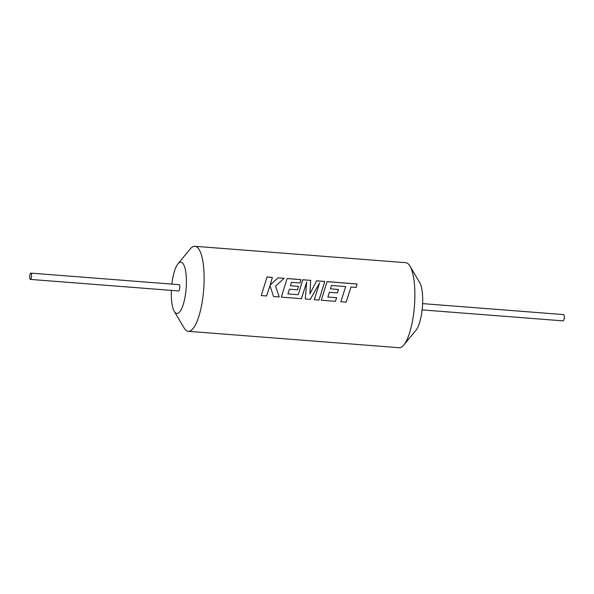 <?xml version="1.0" encoding="UTF-8"?>
<svg xmlns="http://www.w3.org/2000/svg" width="594" height="594" viewBox="0 0 594 594"><rect width="100%" height="100%" fill="white"/><g stroke="black" fill="none" stroke-linecap="round" stroke-linejoin="round"><path stroke-width="0.89" d="M346.131 302.16L350.987 287.036L356.125 287.407L357.039 283.969L327.049 281.63L321.28 300.23L335.365 301.329L336.649 297.705L327.858 297.022L329.432 292.3L337.444 292.924L338.491 289.471L330.472 288.84L331.452 285.432L345.693 286.59L340.837 301.752L346.154 302.168L351.017 287.006M337.414 292.939L338.491 289.471M314.285 299.688L319.03 300.059L324.799 281.459L316.609 280.821L309.971 293.763L310.707 280.361L302.754 279.744L298.277 294.713L287.927 293.911L289.471 289.189L297.483 289.813L297.839 288.662L298.53 286.36L290.511 285.736L291.491 282.321L300.007 282.989L300.891 279.596L287.088 278.519L281.311 297.119L301.44 298.685L306.697 282.031L305.279 298.99L310.261 299.376L319.565 282.952L314.285 299.688L319.008 300.052L324.769 281.497L316.587 280.858M305.279 298.982L310.231 299.369L319.565 282.952M309.942 293.77L310.677 280.398L302.74 279.781M281.318 297.119L301.41 298.685L306.697 282.031M298.277 294.713L287.897 293.911L289.471 289.189M297.453 289.827L298.53 286.36M273.544 296.517L279.232 296.963L275.534 286.122L284.147 278.296L277.999 277.814L270.211 285.105L272.342 277.376L267.025 276.96L261.256 295.56L266.543 295.968L270.018 285.677L273.544 296.517L279.202 296.955L275.564 286.108M422.601 303.616L563.624 314.59A3.148 0.891 94.5 0 1 564.3 317.181A3.148 0.891 94.5 0 1 563.134 320.871L422.119 309.897M171.399 290.384A25.757 7.306 -85.5 0 0 171.332 292.293A25.757 7.306 -85.5 0 0 174.287 311.412L184.043 327.873A42.642 12.088 -85.5 0 0 188.313 331.311L399.071 347.713A42.642 12.088 -85.5 0 0 403.816 344.98L416 330.219A25.757 7.306 -85.5 0 0 422.668 301.707A25.757 7.306 -85.5 0 0 419.713 282.588L409.957 266.127A42.642 12.088 -85.5 0 0 405.687 262.689L194.929 246.287A42.642 12.088 -85.5 0 0 190.184 249.02L178 263.781A25.757 7.306 -85.5 0 0 171.881 284.103M403.816 344.98A42.642 12.088 -85.5 0 0 414.85 297.772A42.642 12.088 -85.5 0 0 409.957 266.127M29.7 276.819A3.148 0.891 94.5 0 1 30.866 273.129A3.148 0.891 94.5 0 1 31.541 275.72A3.148 0.891 94.5 0 1 30.376 279.41A3.148 0.891 94.5 0 1 29.7 276.819M30.866 273.129L179.113 284.667A3.148 0.891 94.5 0 1 179.789 287.258A3.148 0.891 94.5 0 1 178.623 290.949L30.376 279.41M174.287 311.412A25.757 7.306 -85.5 0 0 181.979 307.93A25.757 7.306 -85.5 0 0 186.397 283.316A25.757 7.306 -85.5 0 0 178 263.781M188.313 331.311A42.642 12.088 -85.5 0 0 204.091 281.37A42.642 12.088 -85.5 0 0 194.929 246.287M340.837 301.752L346.154 302.168M321.28 300.23L335.395 301.329L336.679 297.705L327.881 297.022L329.432 292.3M261.256 295.56L266.565 295.975L270.018 285.677M275.534 286.122L278.72 283.227M284.103 278.334L277.999 277.814M277.97 277.851L273.017 282.477M270.181 285.127L272.342 277.376M272.312 277.413L267.01 276.997M298.5 286.382L290.511 285.736M290.481 285.759L291.491 282.321M299.977 283.019L300.891 279.596M300.861 279.633L287.08 278.564M356.103 287.437L357.039 283.969M357.009 284.006L327.042 281.675M338.461 289.493L330.472 288.84M330.442 288.862L331.452 285.432"/></g></svg>
